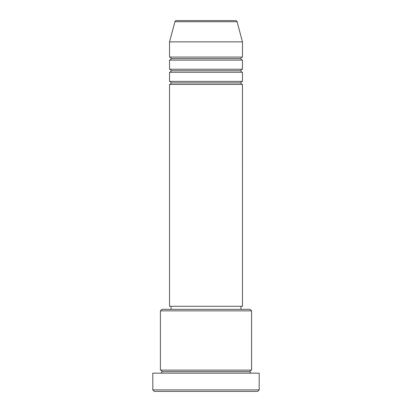 <?xml version="1.0" encoding="UTF-8"?>
<svg xmlns="http://www.w3.org/2000/svg" width="412" height="412" viewBox="0 0 412 412"><rect width="100%" height="100%" fill="white"/><g stroke="black" fill="none" stroke-linecap="round" stroke-linejoin="round"><path stroke-width="0.31" stroke-dasharray="2.06 1.54" d="M169.528 84.424L242.472 84.424L169.528 84.424M240.953 82.905L171.047 82.905L240.953 82.905M242.472 81.385L169.528 81.385L242.472 81.385M169.528 72.27L242.472 72.27L169.528 72.27M240.953 70.751L171.047 70.751L240.953 70.751M242.472 69.231L169.528 69.231L242.472 69.231M169.528 60.111L242.472 60.111L169.528 60.111M240.953 58.592L171.047 58.592L240.953 58.592M242.472 57.072L169.528 57.072L242.472 57.072M160.412 373.164L259.189 373.164L160.412 373.164M250.069 371.645L161.931 371.645L250.069 371.645M251.588 370.125L160.412 370.125L251.588 370.125M171.047 309.34L250.069 309.34L171.047 309.34M240.953 306.296L171.047 306.296L240.953 306.296M169.528 41.875L242.472 41.875L169.528 41.875M174.925 21.728L237.075 21.728L174.925 21.728M176.393 20.6L235.607 20.6L176.393 20.6M154.33 391.4L257.67 391.4L154.33 391.4M259.189 389.881L152.811 389.881L259.189 389.881M160.412 310.859L251.588 310.859L160.412 310.859M169.528 306.296L242.472 306.296L169.528 306.296M171.047 306.296L240.278 306.296L171.047 306.296"/><path stroke-width="0.62" d="M235.607 20.6L176.393 20.6A1.519 1.519 0 0 0 174.925 21.728L237.075 21.728A1.519 1.519 0 0 0 235.607 20.6L176.393 20.6A1.519 1.519 0 0 0 174.925 21.728L169.528 41.875L242.472 41.875L237.075 21.728L174.925 21.728L169.528 41.875L169.528 57.072A1.519 1.519 0 0 1 171.047 58.592A1.519 1.519 0 0 1 169.528 60.111L169.528 69.231A1.519 1.519 0 0 1 171.047 70.751A1.519 1.519 0 0 1 169.528 72.27L169.528 81.385A1.519 1.519 0 0 1 171.047 82.905A1.519 1.519 0 0 1 169.528 84.424L169.528 306.296L242.472 306.296L242.472 84.424A1.519 1.519 0 0 1 240.953 82.905A1.519 1.519 0 0 1 242.467 81.385L242.472 72.27A1.519 1.519 0 0 1 240.953 70.751A1.519 1.519 0 0 1 242.467 69.231L242.472 60.111A1.519 1.519 0 0 1 240.953 58.592A1.519 1.519 0 0 1 242.467 57.072L242.472 41.875L169.528 41.875L169.528 57.072L242.472 57.072A1.519 1.519 0 0 0 240.953 58.592L171.047 58.592A1.519 1.519 0 0 0 169.528 57.072L242.472 57.072L242.472 41.875L237.075 21.728A1.519 1.519 0 0 0 235.607 20.6M251.588 310.859L250.069 309.34L161.931 309.34L160.412 310.859L251.588 310.859L160.412 310.859L160.412 370.125A1.519 1.519 0 0 1 161.931 371.645A1.519 1.519 0 0 1 160.412 373.164A1.519 1.519 0 0 0 161.931 371.645A1.519 1.519 0 0 0 160.412 370.125L251.588 370.125L251.588 310.859L251.588 370.125A1.519 1.519 0 0 0 250.069 371.645A1.519 1.519 0 0 1 251.588 370.125L160.412 370.125L160.412 310.859L161.931 309.34L250.069 309.34L251.588 310.859M152.811 389.881L154.33 391.4L257.67 391.4L259.189 389.881L152.811 389.881L259.189 389.881L259.189 373.164L152.811 373.164L152.811 389.881L152.811 373.164L259.189 373.164L259.189 389.881L257.67 391.4L154.33 391.4L152.811 389.881M251.588 373.164A1.519 1.519 0 0 1 250.069 371.645L161.931 371.645L250.069 371.645A1.519 1.519 0 0 0 251.588 373.164M169.528 81.385L242.472 81.385A1.519 1.519 0 0 0 240.953 82.905L171.047 82.905A1.519 1.519 0 0 0 169.528 81.385L169.528 72.27A1.519 1.519 0 0 0 171.047 70.751A1.519 1.519 0 0 0 169.528 69.231L242.472 69.231A1.519 1.519 0 0 0 240.953 70.751L171.047 70.751L240.953 70.751A1.519 1.519 0 0 0 242.467 72.27L169.528 72.27L242.472 72.27L242.472 81.385L169.528 81.385M242.472 84.424L169.528 84.424A1.519 1.519 0 0 0 171.047 82.905L240.953 82.905A1.519 1.519 0 0 0 242.467 84.424L242.472 306.296L169.528 306.296L169.528 84.424L242.472 84.424M240.953 309.34L240.953 306.296L240.953 309.34M171.047 306.296L171.047 309.34L171.047 306.296M242.472 60.111L169.528 60.111A1.519 1.519 0 0 0 171.047 58.592L240.953 58.592A1.519 1.519 0 0 0 242.472 60.111L242.472 69.231L169.528 69.231L169.528 60.111L242.472 60.111"/></g></svg>

